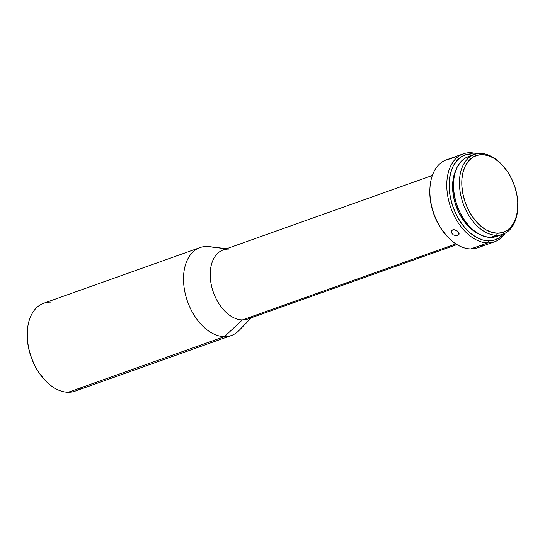 <?xml version="1.0" encoding="UTF-8"?>
<svg xmlns="http://www.w3.org/2000/svg" width="545" height="545" viewBox="0 0 545 545"><rect width="100%" height="100%" fill="white"/><g stroke="black" fill="none" stroke-linecap="round" stroke-linejoin="round"><path stroke-width="0.82" d="M200.015 247.58A46.672 29.832 -109.6 0 1 206.909 246.463A46.672 29.832 70.4 0 0 184.721 291.166A46.672 29.832 70.4 0 0 224.438 336.64L68.173 392.284L224.438 336.64A46.672 29.832 -109.6 0 1 185.947 296.391A46.672 29.832 -109.6 0 1 200.015 247.58L43.75 303.231A46.672 29.832 70.4 0 0 29.675 352.043A46.672 29.832 70.4 0 0 68.173 392.284A46.672 29.832 -109.6 0 1 44.758 379.96A46.672 29.832 -109.6 0 1 27.345 331.067A46.672 29.832 -109.6 0 1 50.644 302.107M27.345 331.067L27.305 331.667A45.671 29.192 70.4 0 0 44.343 379.518A45.671 29.192 70.4 0 0 44.547 379.736M517.709 208.49A42.34 27.059 -109.6 0 1 502.797 234.248A42.34 27.059 -109.6 0 1 496.55 235.27L497.442 233.226A40.671 25.996 -109.6 0 1 462.828 193.598A40.671 25.996 -109.6 0 1 482.168 154.644L480.649 153.458A42.34 27.059 70.4 0 0 460.518 194.013A42.34 27.059 70.4 0 0 496.55 235.27A42.34 27.059 -109.6 0 1 461.629 198.755A42.34 27.059 -109.6 0 1 474.395 154.48A42.34 27.059 -109.6 0 1 480.649 153.458A42.34 27.059 -109.6 0 1 502.224 165.012A42.34 27.059 70.4 0 0 501.891 164.638A42.34 27.059 70.4 0 0 480.649 153.458L482.168 154.644L477.052 155.332L472.426 157.505L468.468 161.075L465.328 165.912L463.134 171.825L461.962 178.59L461.86 185.94L462.828 193.598L464.837 201.269L467.808 208.66L471.623 215.486L476.132 221.481L481.167 226.42L486.542 230.106L492.033 232.408L497.442 233.226L502.558 232.538L507.184 230.365L511.142 226.795L514.276 221.958L516.476 216.045L517.648 209.28L517.75 201.929L516.776 194.272L514.773 186.601L511.803 179.21L507.988 172.383L503.478 166.389L498.437 161.449L493.068 157.757L487.577 155.461L482.168 154.644A40.671 25.996 -109.6 0 1 502.572 165.38A40.671 25.996 -109.6 0 1 517.743 207.992A40.671 25.996 -109.6 0 1 497.442 233.226L496.55 235.27L490.507 237.416L496.55 235.27A42.34 27.059 70.4 0 0 517.682 209.001L517.743 207.992M452.159 157.798L446.375 159.855A46.672 29.832 70.4 0 0 432.301 208.667A46.672 29.832 70.4 0 0 470.791 248.915A46.672 29.832 -109.6 0 1 447.377 236.591A46.672 29.832 -109.6 0 1 429.964 187.691A46.672 29.832 -109.6 0 1 449.836 158.977M429.964 187.691L429.903 188.699A45.003 28.769 70.4 0 0 446.696 235.849A45.003 28.769 70.4 0 0 447.036 236.217M503.56 233.955A45.003 28.769 -109.6 0 1 488.593 240.856L487.7 242.893A46.672 29.832 70.4 0 0 505.147 233.212A46.672 29.832 -109.6 0 1 494.594 241.769A46.672 29.832 -109.6 0 1 487.7 242.893L470.791 248.915L487.7 242.893L488.593 240.856A45.003 28.769 -109.6 0 1 450.293 197.004A45.003 28.769 -109.6 0 1 471.691 153.894L470.171 152.716A46.672 29.832 70.4 0 0 447.983 197.419A46.672 29.832 70.4 0 0 487.7 242.893A46.672 29.832 -109.6 0 1 449.209 202.645A46.672 29.832 -109.6 0 1 463.277 153.84A46.672 29.832 -109.6 0 1 470.171 152.716A46.672 29.832 -109.6 0 1 476.868 153.799A46.672 29.832 70.4 0 0 470.171 152.716L471.691 153.894L466.03 154.657L460.913 157.062L456.533 161.013L453.058 166.368L450.633 172.908L449.332 180.388L449.223 188.529L450.293 197.004L452.52 205.492L455.804 213.667L460.021 221.222L465.014 227.858L470.587 233.321L476.528 237.402L482.611 239.943L488.593 240.856L494.254 240.093L499.377 237.688L503.75 233.73M456.962 230.719L458.168 231.754L459.101 234.009L457.732 235.535L458.951 232.994L457.732 235.535L456.376 235.747L453.331 234.888L451.403 232.715L451.71 230.508L453.324 229.711L454.768 229.786L458.168 231.754L459.081 233.471L458.965 234.5M453.331 234.888L451.403 232.715L451.71 230.508L452.684 229.867L455.531 229.997M451.819 157.921L449.809 158.84L451.28 158.541L457.548 155.877L451.28 158.541L449.829 158.902L450.64 158.384L456.717 156.224M432.342 175.47L223.178 249.951A36.672 23.442 70.4 0 0 212.121 288.305A36.672 23.442 70.4 0 0 242.368 319.929L224.438 336.64L242.368 319.929A36.672 23.442 -109.6 0 1 211.16 284.197A36.672 23.442 -109.6 0 1 228.593 249.072M226.4 248.806L206.909 246.463L226.4 248.806M252.533 316.304A36.672 23.442 -109.6 0 1 242.368 319.929L455.886 243.894L242.368 319.929A36.672 23.442 70.4 0 0 247.777 319.043L456.948 244.562M452.534 157.668L456.172 156.422M451.26 231.516L451.71 230.508M459.101 234.009L457.732 235.535L454.823 235.529M455.709 170.578A40.003 25.567 70.4 0 0 478.149 233.587L471.65 229.329L466.697 224.472L462.255 218.572L458.508 211.862L455.586 204.593L453.61 197.045L452.657 189.51L452.759 182.275L453.91 175.626L455.709 170.578M474.395 154.48L468.359 156.626A42.34 27.059 70.4 0 0 455.593 200.907A42.34 27.059 70.4 0 0 490.507 237.416A42.34 27.059 70.4 0 0 496.761 236.401L502.797 234.248M496.842 236.373L490.507 237.416L484.88 236.564L479.157 234.173L473.571 230.331L468.325 225.187L463.631 218.947L459.66 211.841L456.574 204.15L454.482 196.166L453.467 188.189L453.576 180.538L454.796 173.501L457.085 167.342L460.348 162.308L464.469 158.588L468.428 156.606M475.172 154.221L471.691 153.894A45.003 28.769 -109.6 0 1 475.172 154.221M483.735 244.303A46.672 29.832 -109.6 0 1 470.791 248.915A46.672 29.832 70.4 0 0 477.686 247.791L494.594 241.769M446.777 235.944L440.701 228.103L436.477 220.548L433.193 212.373L430.972 203.884L429.896 195.41L429.91 188.59M81.116 387.679A46.672 29.832 -109.6 0 1 68.173 392.284A46.672 29.832 70.4 0 0 75.067 391.16L231.332 335.516A46.672 29.832 -109.6 0 1 224.438 336.64A46.672 29.832 70.4 0 0 239.132 330.393L251.218 317.817M226.618 248.724L209.307 246.619A46.672 29.832 70.4 0 0 206.909 246.463A46.672 29.832 -109.6 0 1 211.678 247.035M44.431 379.613L38.266 371.656L33.981 363.992L30.649 355.694L28.395 347.076L27.305 338.472L27.325 331.36M44.758 379.96L44.343 379.518M447.377 236.591L446.696 235.849M463.277 153.84L457.487 155.897M501.891 164.638L502.572 165.38"/></g></svg>
